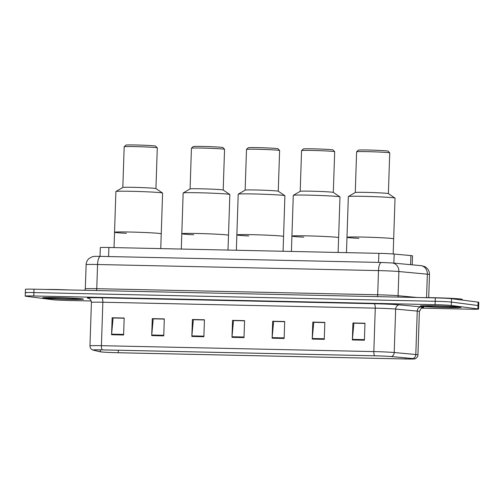 <?xml version="1.0" encoding="UTF-8"?>
<svg xmlns="http://www.w3.org/2000/svg" width="504" height="504" viewBox="0 0 504 504"><rect width="100%" height="100%" fill="white"/><g stroke="black" fill="none" stroke-linecap="round" stroke-linejoin="round"><path stroke-width="0.76" d="M100.019 256.36L100.309 247.603A12.745 0.422 1.9 0 1 108.889 247.483L378.876 253.342A12.745 0.422 1.9 0 1 394.166 254.041L410.905 255.597A12.745 0.422 1.9 0 1 411.812 255.692A12.745 0.422 1.9 0 1 412.505 255.856L412.209 264.821M421.149 308.133L469.993 309.191A12.745 0.422 -178.1 0 0 478.573 309.078L478.8 302.287A12.745 0.422 -178.1 0 0 478.101 302.123L451.515 298.689A12.745 0.422 -178.1 0 0 435.324 297.889L34.007 289.189A12.745 0.422 -178.1 0 0 25.427 289.302L25.313 292.698A12.745 0.422 -178.1 0 0 26.006 292.856M478.573 309.078A12.745 0.422 -178.1 0 0 477.88 308.914L451.294 305.474L451.401 302.079A12.745 0.422 -178.1 0 0 435.21 301.285L33.894 292.578A12.745 0.422 -178.1 0 0 25.313 292.698A12.745 0.422 -178.1 0 1 33.894 292.578L435.21 301.285A12.745 0.422 -178.1 0 1 451.401 302.079L477.994 305.519L451.401 302.079L451.515 298.689M478.687 305.682A12.745 0.422 -178.1 0 0 477.994 305.519A12.745 0.422 -178.1 0 1 478.687 305.682M459.969 307.094A20.387 0.674 -178.1 0 0 437.346 305.897A20.387 0.674 -178.1 0 0 420.33 306.004A20.387 0.674 -178.1 0 0 421.445 306.262A20.387 0.674 -178.1 0 0 444.068 307.453A20.387 0.674 -178.1 0 0 461.084 307.352A20.387 0.674 -178.1 0 0 459.969 307.094A20.387 0.674 -178.1 0 0 437.346 305.897A20.387 0.674 -178.1 0 0 420.33 306.004A20.387 0.674 -178.1 0 0 421.445 306.262A20.387 0.674 -178.1 0 0 444.068 307.453A20.387 0.674 -178.1 0 0 461.084 307.352A20.387 0.674 -178.1 0 0 459.969 307.094M82.328 298.904A20.387 0.674 -178.1 0 0 59.711 297.713A20.387 0.674 -178.1 0 0 42.689 297.814A20.387 0.674 -178.1 0 0 43.804 298.072A20.387 0.674 -178.1 0 0 66.427 299.269A20.387 0.674 -178.1 0 0 83.444 299.162A20.387 0.674 -178.1 0 0 82.328 298.904A20.387 0.674 -178.1 0 0 59.711 297.713A20.387 0.674 -178.1 0 0 42.689 297.814A20.387 0.674 -178.1 0 0 43.804 298.072A20.387 0.674 -178.1 0 0 66.427 299.269A20.387 0.674 -178.1 0 0 83.444 299.162A20.387 0.674 -178.1 0 0 82.328 298.904M413.671 358.659A13.595 0.454 1.9 0 1 414.414 358.835A13.595 0.454 1.9 0 1 405.26 358.955L118.238 352.731A13.595 0.454 1.9 0 1 100.391 351.786L93.404 350.097A13.595 0.454 1.9 0 1 93.234 350.022A13.595 0.454 1.9 0 1 102.388 349.896L374.8 355.805A13.595 0.454 1.9 0 1 391.11 356.549L412.7 358.558A13.595 0.454 1.9 0 1 413.671 358.659M413.992 358.672A13.929 0.46 -178.1 0 0 413.003 358.565L391.406 356.555A13.929 0.46 -178.1 0 0 374.692 355.786L102.274 349.883A13.929 0.46 -178.1 0 0 92.982 350.066A13.929 0.46 -178.1 0 0 93.064 350.085L100.05 351.773A13.929 0.46 -178.1 0 0 118.346 352.75L405.367 358.968A13.929 0.46 -178.1 0 0 414.66 358.892A13.929 0.46 -178.1 0 0 413.992 358.672M451.294 305.474A12.745 0.422 -178.1 0 0 435.097 304.674L33.781 295.974A12.745 0.422 -178.1 0 0 25.2 296.087A12.745 0.422 -178.1 0 0 25.899 296.251L52.485 299.691A12.745 0.422 -178.1 0 0 68.676 300.485L91.218 300.976M151.71 335.601L152.271 318.629L164.31 318.893L163.75 335.866L151.71 335.601A3.396 1.109 91.2 0 1 151.742 335.015L163.768 335.273M111.579 334.732L112.14 317.759L124.179 318.024L123.619 334.996L111.579 334.732A3.396 1.109 91.2 0 1 111.611 334.146L123.638 334.404M272.103 338.216L272.664 321.243L284.703 321.502L284.143 338.474L272.103 338.216A3.396 1.109 91.2 0 1 272.141 337.623L284.161 337.888M312.234 339.085L312.795 322.113L324.834 322.371L324.274 339.343L312.234 339.085A3.396 1.109 91.2 0 1 312.272 338.499L324.293 338.757M352.365 339.954L352.932 322.982L364.972 323.24L364.405 340.213L352.365 339.954A3.396 1.109 91.2 0 1 352.403 339.368L364.424 339.627M191.841 336.47L192.402 319.498L204.441 319.763L203.881 336.735L191.841 336.47A3.396 1.109 91.2 0 1 191.879 335.885L203.899 336.149M231.972 337.346L232.533 320.374L244.572 320.632L244.012 337.604L231.972 337.346A3.396 1.109 91.2 0 1 232.01 336.754L244.031 337.019M153.38 318.843L164.304 319.013M113.243 317.974L124.173 318.144M273.773 321.457L284.703 321.621M313.904 322.327L324.834 322.491M354.035 323.196L364.965 323.36M193.511 319.712L204.441 319.882M233.642 320.582L244.572 320.752M232.533 320.374L233.642 320.512M244.566 320.821L233.484 320.582L232.01 336.754M192.402 319.498L193.511 319.643M204.435 319.952L193.353 319.712L191.879 335.885M352.932 322.982L354.035 323.127M364.965 323.429L353.884 323.19L352.403 339.368M312.795 322.113L313.904 322.258M324.828 322.56L313.753 322.321L312.272 338.499M272.664 321.243L273.773 321.382M284.697 321.691L273.615 321.451L272.141 337.623M112.14 317.759L113.249 317.904M124.173 318.213L113.091 317.967L111.611 334.146M152.271 318.629L153.38 318.774M164.304 319.082L153.222 318.843L151.742 335.015M462.174 300.063L462.2 299.319A21.237 0.706 -178.1 0 0 461.04 299.048A21.237 0.706 -178.1 0 0 443.948 298.015A21.237 0.706 -178.1 0 0 423.618 297.637M395.004 198.066A23.36 0.775 -178.1 0 0 364.071 196.346A23.36 0.775 -178.1 0 0 348.371 196.516L355.295 192.509A16.569 0.548 -178.1 0 1 366.427 192.389A16.569 0.548 -178.1 0 1 388.357 193.605L395.004 198.066A23.36 0.775 -178.1 0 1 395.035 198.103L393.681 238.839A23.36 0.775 -178.1 0 0 392.402 238.543A23.36 0.775 -178.1 0 0 366.484 237.17A23.36 0.775 -178.1 0 0 346.985 237.289A23.36 0.775 1.9 0 1 362.716 237.075A23.36 0.775 1.9 0 1 393.681 238.839L393.183 253.959M358.848 238.354A23.36 0.775 1.9 0 1 346.985 237.289L346.475 252.636M348.371 196.516A23.36 0.775 -178.1 0 0 348.333 196.554L346.985 237.289M388.382 193.624L389.731 152.901A16.569 0.548 -178.1 0 0 389.724 152.882A16.569 0.548 -178.1 0 0 367.775 151.654A16.569 0.548 -178.1 0 0 356.63 151.786A16.569 0.548 -178.1 0 0 356.618 151.805L355.27 192.522M389.724 152.882L388.08 151.131A14.868 0.491 -178.1 0 0 368.386 150.028A14.868 0.491 -178.1 0 0 358.382 150.148L356.63 151.786M69.464 289.957A21.237 0.706 -178.1 0 0 45.977 289.447M339.942 196.869A23.36 0.775 -178.1 0 0 309.009 195.149A23.36 0.775 -178.1 0 0 293.309 195.319L300.233 191.318A16.569 0.548 -178.1 0 1 311.365 191.192A16.569 0.548 -178.1 0 1 333.295 192.415L339.942 196.869A23.36 0.775 -178.1 0 1 339.973 196.913L338.619 237.642A23.36 0.775 -178.1 0 0 337.346 237.346A23.36 0.775 -178.1 0 0 311.422 235.979A23.36 0.775 -178.1 0 0 291.923 236.093A23.36 0.775 1.9 0 1 307.654 235.885A23.36 0.775 1.9 0 1 338.619 237.642L338.127 252.454M303.786 237.163A23.36 0.775 1.9 0 1 291.923 236.093L291.413 251.446M293.309 195.319A23.36 0.775 -178.1 0 0 293.271 195.363L291.923 236.093M333.32 192.427L334.675 151.71A16.569 0.548 -178.1 0 0 334.662 151.691A16.569 0.548 -178.1 0 0 312.713 150.463A16.569 0.548 -178.1 0 0 301.568 150.595A16.569 0.548 -178.1 0 0 301.556 150.614L300.208 191.331M334.662 151.691L333.024 149.94A14.868 0.491 -178.1 0 0 313.324 148.838A14.868 0.491 -178.1 0 0 303.32 148.957L301.568 150.595M284.88 195.672A23.36 0.775 -178.1 0 0 253.947 193.958A23.36 0.775 -178.1 0 0 238.247 194.128L245.171 190.121A16.569 0.548 -178.1 0 1 256.303 190.002A16.569 0.548 -178.1 0 1 278.239 191.218L284.88 195.672A23.36 0.775 -178.1 0 1 284.911 195.716L283.563 236.452A23.36 0.775 -178.1 0 0 282.284 236.156A23.36 0.775 -178.1 0 0 256.366 234.782A23.36 0.775 -178.1 0 0 236.861 234.902A23.36 0.775 1.9 0 1 252.592 234.688A23.36 0.775 1.9 0 1 283.563 236.452L283.072 251.263M248.724 235.966A23.36 0.775 1.9 0 1 236.861 234.902L236.351 250.249M238.247 194.128A23.36 0.775 -178.1 0 0 238.216 194.166L236.861 234.902M278.258 191.237L279.613 150.513A16.569 0.548 -178.1 0 0 279.6 150.494A16.569 0.548 -178.1 0 0 257.651 149.266A16.569 0.548 -178.1 0 0 246.506 149.398A16.569 0.548 -178.1 0 0 246.5 149.417L245.146 190.134M279.6 150.494L277.962 148.743A14.868 0.491 -178.1 0 0 258.262 147.641A14.868 0.491 -178.1 0 0 248.258 147.76L246.506 149.398M229.818 194.481A23.36 0.775 -178.1 0 0 198.885 192.761A23.36 0.775 -178.1 0 0 183.185 192.931L190.109 188.931A16.569 0.548 -178.1 0 1 201.241 188.805A16.569 0.548 -178.1 0 1 223.178 190.027L229.818 194.481A23.36 0.775 -178.1 0 1 229.849 194.525L228.501 235.255A23.36 0.775 -178.1 0 0 227.222 234.958A23.36 0.775 -178.1 0 0 201.304 233.591A23.36 0.775 -178.1 0 0 181.799 233.705A23.36 0.775 1.9 0 1 197.537 233.497A23.36 0.775 1.9 0 1 228.501 235.255L228.01 250.066M193.668 234.776A23.36 0.775 1.9 0 1 181.799 233.705L181.295 249.058M183.185 192.931A23.36 0.775 -178.1 0 0 183.154 192.975L181.799 233.705M223.203 190.039L224.551 149.323A16.569 0.548 -178.1 0 0 224.545 149.304A16.569 0.548 -178.1 0 0 202.595 148.075A16.569 0.548 -178.1 0 0 191.444 148.208A16.569 0.548 -178.1 0 0 191.438 148.226L190.084 188.943M224.545 149.304L222.9 147.552A14.868 0.491 -178.1 0 0 203.207 146.45A14.868 0.491 -178.1 0 0 193.202 146.57L191.444 148.208M162.559 193.019A23.36 0.775 -178.1 0 0 131.626 191.306A23.36 0.775 -178.1 0 0 115.926 191.476L122.85 187.469A16.569 0.548 -178.1 0 1 133.982 187.349A16.569 0.548 -178.1 0 1 155.919 188.565L162.559 193.019A23.36 0.775 -178.1 0 1 162.59 193.064L161.242 233.799A23.36 0.775 -178.1 0 0 159.963 233.503A23.36 0.775 -178.1 0 0 134.039 232.13A23.36 0.775 -178.1 0 0 114.54 232.249A23.36 0.775 1.9 0 1 130.271 232.035A23.36 0.775 1.9 0 1 161.242 233.799L160.751 248.611M126.403 233.314A23.36 0.775 1.9 0 1 114.54 232.249L114.03 247.596M115.926 191.476A23.36 0.775 -178.1 0 0 115.895 191.514L114.54 232.249M155.938 188.584L157.292 147.861A16.569 0.548 -178.1 0 0 157.28 147.842A16.569 0.548 -178.1 0 0 135.33 146.614A16.569 0.548 -178.1 0 0 124.186 146.746A16.569 0.548 -178.1 0 0 124.179 146.765L122.825 187.482M157.28 147.842L155.642 146.091A14.868 0.491 -178.1 0 0 135.941 144.988A14.868 0.491 -178.1 0 0 125.937 145.108L124.186 146.746M410.603 264.669L410.905 255.597M393.863 263.113L394.166 254.041M378.573 262.401L378.876 253.342M108.587 256.549L108.889 247.483M381.547 262.471A8.492 2.778 91.2 0 0 381.452 262.464L392.244 262.968L421.609 265.709L424.815 266.647L426.233 267.555C428.419 269.363 429.502 271.688 429.477 274.522A16.991 0.561 -178.1 0 0 428.545 274.308A16.991 0.561 -178.1 0 0 427.342 274.176L426.56 297.618M435.324 297.889L435.097 304.674M478.101 302.123L477.88 308.914M34.007 289.189L33.781 295.974M420.701 265.608A8.492 7.421 95.3 0 1 427.342 274.176L398.885 271.536L398.084 295.716L417.199 297.492M392.244 262.968A8.492 7.421 95.3 0 1 398.885 271.536A16.991 0.561 -178.1 0 0 378.498 270.598L377.698 294.783A16.991 0.561 1.9 0 1 398.084 295.716A2.123 1.852 -84.7 0 0 398.469 297.089M100.611 256.378A8.492 2.778 91.2 0 0 100.517 256.372L381.452 262.464A8.492 2.778 91.2 0 0 378.498 270.598L97.562 264.506L96.762 288.691L377.698 294.783A2.123 0.693 -88.8 0 1 377.25 296.629M86.121 264.663C86.253 262.067 87.324 259.944 89.321 258.287L92.446 256.712C94.966 256.284 93.127 256.322 100.517 256.372A8.492 2.778 91.2 0 0 97.562 264.506A16.991 0.561 -178.1 0 0 86.121 264.663L85.315 288.842A16.991 0.561 1.9 0 1 96.762 288.691A2.123 0.693 -88.8 0 1 96.314 290.537M405.26 358.955L405.292 357.871M102.274 349.883A4.246 1.392 -88.8 0 1 101.411 345.681L373.829 351.584A16.991 0.561 1.9 0 1 394.216 352.523L415.806 354.526A16.991 0.561 1.9 0 1 417.016 354.659A16.991 0.561 1.9 0 1 417.942 354.873L419.385 311.428A16.991 0.561 -178.1 0 0 418.452 311.207A16.991 0.561 -178.1 0 0 417.249 311.081L395.659 309.072A16.991 0.561 -178.1 0 0 375.272 308.139L102.854 302.23A16.991 0.561 -178.1 0 0 91.413 302.387C91.073 298.5 87.847 298.003 88.427 298.236A4.246 4.19 -76.4 0 0 87.57 298.122A21.237 0.706 1.9 0 1 101.613 297.807L374.025 303.717A21.237 0.706 1.9 0 1 399.508 304.882L421.105 306.892A21.237 0.706 1.9 0 1 422.446 307.522M413.003 358.565A4.246 3.711 95.3 0 0 415.806 354.526L417.249 311.081A4.246 3.711 -84.7 0 1 421.105 306.892M374.025 303.717A4.246 1.392 91.2 0 1 375.272 308.139L373.829 351.584A4.246 1.392 91.2 0 0 374.692 355.786M92.982 350.066L92.478 349.864C90.833 349.026 89.995 347.684 89.97 345.832A16.991 0.561 1.9 0 1 101.411 345.681L102.854 302.23A4.246 1.392 91.2 0 0 101.613 297.807M399.508 304.882A4.246 3.711 -84.7 0 0 395.659 309.072L394.216 352.523A4.246 3.711 95.3 0 1 391.406 356.555M89.113 298.494L87.57 298.122M100.391 351.786L100.453 349.858M118.238 352.731L118.32 350.242M426.069 306.356A15.498 0.517 -178.1 0 0 445.756 307.333A15.498 0.517 -178.1 0 0 455.345 306.993A15.498 0.517 -178.1 0 0 435.658 306.022A15.498 0.517 -178.1 0 0 426.069 306.356M48.428 298.173A15.498 0.517 -178.1 0 0 68.122 299.143A15.498 0.517 -178.1 0 0 77.71 298.803A15.498 0.517 -178.1 0 0 58.017 297.832A15.498 0.517 -178.1 0 0 48.428 298.173M429.477 274.522L428.709 297.631M85.315 288.842L84.678 290.285M414.66 358.892C414.301 359.295 418.112 357.657 417.942 354.873M25.2 296.087L25.313 292.698M89.97 345.832L91.413 302.387M422.661 307.478L421.527 307.894L419.385 311.428M426.063 306.022L425.93 306.054C429.263 305.638 452.888 306.508 455.106 306.974L455.358 306.999M48.428 297.832L48.29 297.864C51.629 297.448 75.254 298.318 77.465 298.79L77.723 298.809"/></g></svg>
